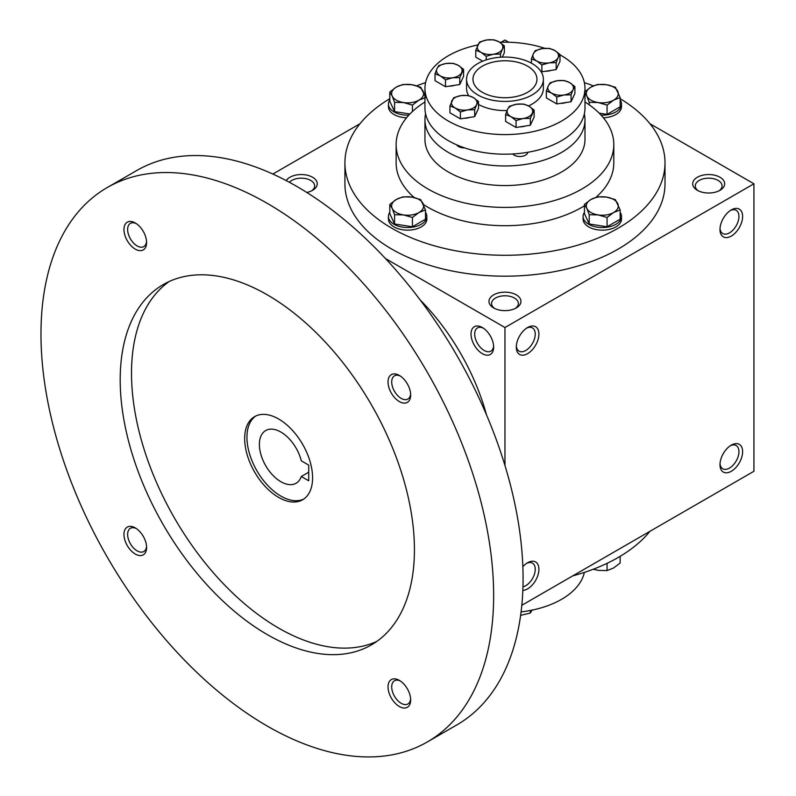 <?xml version="1.0" encoding="UTF-8"?>
<svg xmlns="http://www.w3.org/2000/svg" width="796" height="796" viewBox="0 0 796 796"><rect width="100%" height="100%" fill="white"/><g stroke="black" fill="none" stroke-linecap="round" stroke-linejoin="round"><path stroke-width="1.19" d="M527.599 66.177A32.009 18.477 180 0 1 536.972 79.242A32.009 18.477 180 0 1 504.962 97.719A32.009 18.477 180 0 1 472.953 79.242A32.009 18.477 180 0 1 492.714 62.168A32.009 18.477 180 0 1 527.599 66.177M493.649 307.923A16 9.244 0 0 0 516.286 307.923A16 9.244 0 0 0 516.286 294.858A16 9.244 0 0 0 493.649 294.858A16 9.244 0 0 0 493.649 307.923L493.649 307.923M515.281 308.45A13.403 7.741 0 0 0 518.375 303.515A13.403 7.741 0 0 0 504.962 295.774A13.403 7.741 0 0 0 491.56 303.515A13.403 7.741 0 0 0 494.644 308.45M697.356 190.314A16 9.244 0 0 0 719.982 190.314A16 9.244 0 0 0 719.982 177.249A16 9.244 0 0 0 697.356 177.249A16 9.244 0 0 0 697.356 190.314L697.356 190.314M718.987 190.851A13.403 7.741 0 0 0 722.072 185.906A13.403 7.741 0 0 0 708.669 178.165A13.403 7.741 0 0 0 695.266 185.906A13.403 7.741 0 0 0 698.351 190.851M521.808 605.288L753.931 471.272L753.931 183.786L649.954 123.748M272.839 174.055L359.981 123.748M501.152 42.238L504.962 40.039L508.773 42.238M306.788 192.453A16 9.244 0 0 0 312.579 190.314A16 9.244 0 0 0 309.873 175.996A16 9.244 0 0 0 286.232 180.612M620.144 98.714A160.046 92.406 180 0 1 665.008 162.872L665.008 183.786A160.046 92.406 180 0 1 504.962 276.182A160.046 92.406 180 0 1 344.917 183.786L344.917 162.872A160.046 92.406 180 0 1 389.791 98.714M504.962 465.541L504.962 327.524L385.443 258.521M504.962 327.524L753.931 183.786M719.982 229.517A16 9.244 120 0 0 731.305 236.054A16 9.244 120 0 0 742.618 216.452A16 9.244 120 0 0 731.305 209.915A16 9.244 120 0 0 719.982 229.517M742.618 451.67A16 9.244 -60 0 1 731.305 471.272A16 9.244 -60 0 1 719.982 464.735A16 9.244 -60 0 1 731.305 445.133A16 9.244 -60 0 1 742.618 451.67M516.286 347.126A16 9.244 120 0 0 527.599 353.663A16 9.244 120 0 0 538.912 334.061A16 9.244 120 0 0 527.599 327.524A16 9.244 120 0 0 516.286 347.126M522.853 566.692A16 9.244 -60 0 1 527.599 562.742A16 9.244 -60 0 1 538.912 569.279A16 9.244 -60 0 1 522.833 590.413M482.336 327.524L482.336 327.524A16 9.244 60 0 1 493.649 347.126A16 9.244 60 0 1 482.336 353.663A16 9.244 60 0 1 471.013 334.061A16 9.244 60 0 1 482.336 327.524M532.126 63.561A38.407 22.179 180 0 1 543.379 79.242A38.407 22.179 180 0 1 504.962 101.42A38.407 22.179 180 0 1 466.555 79.242A38.407 22.179 180 0 1 490.266 58.755A38.407 22.179 180 0 1 532.126 63.561M584.99 101.997A108.833 62.834 180 0 1 613.796 144.583A108.833 62.834 180 0 1 504.962 207.408A108.833 62.834 180 0 1 396.139 144.583A108.833 62.834 180 0 1 424.945 101.997M613.796 144.583L613.796 162.872A108.833 62.834 180 0 1 596.055 197.259M584.443 205.796A108.833 62.834 180 0 1 423.522 204.552M414.189 197.537A108.833 62.834 180 0 1 396.139 162.872L396.139 144.583M665.008 162.872A160.046 92.406 180 0 1 504.962 255.277A160.046 92.406 180 0 1 344.917 162.872M416.656 85.809A160.046 92.406 180 0 1 425.561 82.645M584.363 82.645A160.046 92.406 180 0 1 593.388 85.859M649.954 531.3A160.046 92.406 180 0 1 572.732 575.886M526.644 563.339A13.403 7.741 -60 0 1 532.464 563.14A13.403 7.741 -60 0 1 535.24 569.279A13.403 7.741 -60 0 1 522.952 586.821M516.325 345.991A13.403 7.741 120 0 0 519.062 351.145A13.403 7.741 120 0 0 532.464 343.404A13.403 7.741 120 0 0 532.464 327.922A13.403 7.741 120 0 0 526.644 328.131M730.34 445.74A13.403 7.741 -60 0 1 736.171 445.531A13.403 7.741 -60 0 1 738.947 451.67A13.403 7.741 -60 0 1 733.096 465.163A13.403 7.741 -60 0 1 722.758 468.754A13.403 7.741 -60 0 1 720.022 463.6M720.022 228.392A13.403 7.741 120 0 0 722.758 233.536A13.403 7.741 120 0 0 736.171 225.795A13.403 7.741 120 0 0 736.171 210.313A13.403 7.741 120 0 0 730.34 210.522M493.61 345.991A13.403 7.741 60 0 1 490.873 351.145A13.403 7.741 60 0 1 477.471 343.404A13.403 7.741 60 0 1 477.471 327.922A13.403 7.741 60 0 1 483.291 328.131M311.574 190.851A13.403 7.741 0 0 0 314.669 185.906A13.403 7.741 0 0 0 304.48 178.394A13.403 7.741 0 0 0 289.406 182.294M308.729 465.123L308.729 480.804L301.296 476.515A30.407 17.552 60 0 1 296.092 483.232A30.407 17.552 60 0 1 265.685 465.67A30.407 17.552 60 0 1 265.685 430.556A30.407 17.552 60 0 1 301.296 460.834L308.729 465.123M308.729 472.217L301.296 476.515M486.475 414.796A160.046 92.406 -120 0 0 420.139 299.913M427.353 741.942L456.775 724.957A320.091 184.801 -120 0 0 456.785 355.344A320.091 184.801 -120 0 0 136.693 170.543L107.271 187.528A320.091 184.801 -120 0 0 58.208 444.019A320.091 184.801 -120 0 0 267.307 726.091A320.091 184.801 -120 0 0 427.353 741.942A320.091 184.801 -120 0 0 427.353 372.329A320.091 184.801 -120 0 0 107.271 187.528M267.307 634.611A208.054 120.126 -120 0 0 371.344 644.919A208.054 120.126 -120 0 0 371.344 404.676A208.054 120.126 -120 0 0 163.279 284.55A208.054 120.126 -120 0 0 131.39 451.272A208.054 120.126 -120 0 0 267.307 634.611M135.27 249.108A16 9.244 -120 0 0 146.593 242.571A16 9.244 -120 0 0 135.27 222.97A16 9.244 -120 0 0 123.957 229.507A16 9.244 -120 0 0 135.27 249.108M399.343 706.5A16 9.244 -120 0 0 410.666 699.963A16 9.244 -120 0 0 399.343 680.361A16 9.244 -120 0 0 388.03 686.898A16 9.244 -120 0 0 399.343 706.5M135.27 554.036A16 9.244 -120 0 0 146.593 547.499A16 9.244 -120 0 0 135.27 527.897A16 9.244 -120 0 0 123.957 534.434A16 9.244 -120 0 0 135.27 554.036M399.343 401.572A16 9.244 -120 0 0 410.666 395.035A16 9.244 -120 0 0 399.343 375.433A16 9.244 -120 0 0 388.03 381.971A16 9.244 -120 0 0 399.343 401.572M169.1 281.555A208.054 120.126 -120 0 0 144.285 449.899A208.054 120.126 -120 0 0 278.63 628.084A208.054 120.126 -120 0 0 376.846 641.387M278.63 497.4A48.009 27.721 -120 0 0 302.639 499.779A48.009 27.721 -120 0 0 302.639 444.337A48.009 27.721 -120 0 0 254.62 416.616A48.009 27.721 -120 0 0 247.257 455.093A48.009 27.721 -120 0 0 278.63 497.4M255.785 416.01A48.009 27.721 -120 0 0 249.844 454.815A48.009 27.721 -120 0 0 280.889 496.097A48.009 27.721 -120 0 0 303.744 499.082M400.308 376.04A13.403 7.741 -120 0 0 394.488 375.831A13.403 7.741 -120 0 0 392.428 386.577A13.403 7.741 -120 0 0 401.184 398.388A13.403 7.741 -120 0 0 407.89 399.055A13.403 7.741 -120 0 0 410.627 393.901M136.235 528.504A13.403 7.741 -120 0 0 130.415 528.295A13.403 7.741 -120 0 0 128.355 539.041A13.403 7.741 -120 0 0 137.111 550.852A13.403 7.741 -120 0 0 143.817 551.519A13.403 7.741 -120 0 0 146.554 546.374M400.308 680.958A13.403 7.741 -120 0 0 394.488 680.759A13.403 7.741 -120 0 0 392.428 691.505A13.403 7.741 -120 0 0 401.184 703.316A13.403 7.741 -120 0 0 407.89 703.972A13.403 7.741 -120 0 0 410.627 698.828M136.235 223.576A13.403 7.741 -120 0 0 130.415 223.368A13.403 7.741 -120 0 0 128.355 234.114A13.403 7.741 -120 0 0 137.111 245.924A13.403 7.741 -120 0 0 143.817 246.591A13.403 7.741 -120 0 0 146.554 241.447M593.279 569.24L598.144 570.364L607.069 570.573L613.607 567.966L620.144 563.031L620.144 556.334M616.442 558.484A19.204 11.084 180 0 1 614.621 559.488M607.069 563.329L607.069 570.573M607.069 217.467L598.144 214.92L589.219 214.711L586.831 208.393A16 9.244 0 0 0 598.144 214.92A16 9.244 0 0 0 613.607 212.532A16 9.244 0 0 0 617.746 203.607A16 9.244 0 0 0 606.433 197.07A16 9.244 0 0 0 590.97 199.468A16 9.244 0 0 0 586.831 208.393L584.443 204.403L590.97 199.468L597.507 196.861L606.433 197.07L615.358 199.617L620.144 209.925L613.607 212.532L607.069 217.467L607.069 226.761L620.144 219.208L620.144 209.925M584.443 204.403L584.443 213.686L589.219 223.994L589.219 214.711M589.219 223.994L607.069 226.761M584.443 212.363A19.204 11.084 0 0 0 583.08 216.452A19.204 11.084 0 0 0 602.293 227.537A19.204 11.084 0 0 0 621.497 216.452A19.204 11.084 0 0 0 620.144 212.363M583.08 216.452L583.08 219.069A19.204 11.084 0 0 0 602.293 230.153A19.204 11.084 0 0 0 621.497 219.069L621.497 216.452M412.428 217.467L403.502 214.92L394.577 214.711L392.179 208.393A16 9.244 0 0 0 403.502 214.92A16 9.244 0 0 0 418.955 212.532A16 9.244 0 0 0 423.104 203.607A16 9.244 0 0 0 411.781 197.07A16 9.244 0 0 0 396.328 199.468A16 9.244 0 0 0 392.179 208.393L389.791 204.403L396.328 199.468L402.856 196.861L411.781 197.07L420.706 199.617L425.492 209.925L418.955 212.532L412.428 217.467L412.428 226.761L425.492 219.208L425.492 209.925M389.791 204.403L389.791 213.686L394.577 223.994L394.577 214.711M394.577 223.994L412.428 226.761M389.791 212.363A19.204 11.084 0 0 0 388.438 216.452A19.204 11.084 0 0 0 407.642 227.537A19.204 11.084 0 0 0 426.845 216.452A19.204 11.084 0 0 0 425.492 212.363M388.438 216.452L388.438 219.069A19.204 11.084 0 0 0 407.642 230.153A19.204 11.084 0 0 0 426.845 219.069L426.845 216.452M412.428 111.52L412.428 105.092L403.502 102.545L394.577 102.326L392.179 96.008A16 9.244 0 0 0 403.502 102.545A16 9.244 0 0 0 418.955 100.147A16 9.244 0 0 0 423.104 91.222A16 9.244 0 0 0 411.781 84.694A16 9.244 0 0 0 396.328 87.082A16 9.244 0 0 0 392.179 96.008L389.791 92.028L396.328 87.082L402.856 84.476L411.781 84.694L420.706 87.242L424.945 95.908M389.791 92.028L389.791 101.311L394.577 111.619L394.577 102.326M394.577 111.619L409.91 113.987M389.791 99.978A19.204 11.084 0 0 0 388.438 104.067A19.204 11.084 0 0 0 408.826 115.141M388.438 104.067L388.438 106.684A19.204 11.084 0 0 0 406.547 117.758M425.492 97.55L418.955 100.147L412.428 105.092M607.069 105.092L598.144 102.545L589.219 102.326L586.831 96.008A16 9.244 0 0 0 598.144 102.545A16 9.244 0 0 0 613.607 100.147A16 9.244 0 0 0 617.746 91.222A16 9.244 0 0 0 606.433 84.694A16 9.244 0 0 0 590.97 87.082A16 9.244 0 0 0 586.831 96.008L584.443 92.028L590.97 87.082L597.507 84.476L606.433 84.694L615.358 87.242L620.144 97.55L613.607 100.147L607.069 105.092L607.069 114.375L620.144 106.833L620.144 97.55M589.219 104.813L589.219 102.326M599.209 113.161L607.069 114.375M601.109 115.141A19.204 11.084 0 0 0 621.497 104.067A19.204 11.084 0 0 0 620.144 99.978M603.378 117.758A19.204 11.084 0 0 0 621.497 106.684L621.497 104.067M520.624 615.348L530.335 613.049L532.245 609.855M530.335 610.482L530.335 613.049M584.363 572.404A80.018 46.198 180 0 1 521.072 611.915M445.481 79.809L440.258 75.859L435.034 73.779L436.944 68.715A12.806 7.393 0 0 0 440.258 75.859A12.806 7.393 0 0 0 452.625 77.769A12.806 7.393 0 0 0 461.68 72.545A12.806 7.393 0 0 0 458.367 65.401A12.806 7.393 0 0 0 445.999 63.491A12.806 7.393 0 0 0 436.944 68.715L438.855 65.531L445.999 63.491L453.143 63.322L458.367 65.401L463.59 69.361L459.77 77.6L452.625 77.769L445.481 79.809L445.481 86.714L459.77 84.505L463.59 76.267L463.59 69.361M445.481 86.714L435.034 80.685L435.034 73.779M556.792 97.032L551.568 93.082L546.335 90.993L548.255 85.938A12.806 7.393 0 0 0 551.568 93.082A12.806 7.393 0 0 0 563.936 94.993L556.792 97.032L556.792 103.938L571.07 101.729L571.07 94.823L563.936 94.993A12.806 7.393 0 0 0 572.981 89.769L571.07 94.823M556.792 103.938L546.335 97.898L546.335 90.993M550.165 82.754L557.299 80.714L564.444 80.535L569.667 82.625A12.806 7.393 0 0 0 557.299 80.714A12.806 7.393 0 0 0 548.255 85.938L550.165 82.754M574.901 86.575L569.667 82.625A12.806 7.393 0 0 1 572.981 89.769L574.901 86.575L574.901 93.48L571.07 101.729M486.227 56.287L481.003 52.337L475.769 50.257L479.6 42.009L486.744 39.969L493.878 39.8L499.102 41.88A12.806 7.393 0 0 0 486.744 39.969A12.806 7.393 0 0 0 477.69 45.193A12.806 7.393 0 0 0 481.003 52.337A12.806 7.393 0 0 0 493.371 54.247L486.227 56.287L486.227 59.879M482.714 61.163L475.769 57.163L475.769 50.257M504.336 45.84L499.102 41.88A12.806 7.393 0 0 1 502.425 49.024L500.505 54.078L493.371 54.247A12.806 7.393 0 0 0 502.425 49.024L504.336 45.84L504.336 52.745L502.306 57.123M500.505 57.212L500.505 54.078M541.877 64.904L536.653 60.944L531.43 58.864L533.34 53.81A12.806 7.393 0 0 0 536.653 60.944A12.806 7.393 0 0 0 549.021 62.864L541.877 64.904L541.877 71.809L556.155 69.6L556.155 62.685L549.021 62.864A12.806 7.393 0 0 0 558.076 57.63L556.155 62.685M531.43 63.163L531.43 58.864M540.713 71.133L541.877 71.809M535.25 50.616L542.394 48.576L549.529 48.407L554.762 50.496A12.806 7.393 0 0 0 542.394 48.576A12.806 7.393 0 0 0 533.34 53.81L535.25 50.616M559.986 54.446L554.762 50.496A12.806 7.393 0 0 1 558.076 57.63L559.986 54.446L559.986 61.352L556.155 69.6M456.695 144.842A8 4.617 0 0 0 464.615 147.887M464.158 118.266A11.015 6.358 0 0 0 469.789 117.4M519.808 126.872A11.015 6.358 0 0 0 525.44 126.007M510.823 116.604A12.806 7.393 0 0 0 523.191 118.514A12.806 7.393 0 0 0 532.245 113.291A12.806 7.393 0 0 0 528.932 106.147A12.806 7.393 0 0 0 516.564 104.236A12.806 7.393 0 0 0 507.51 109.46A12.806 7.393 0 0 0 510.823 116.604L505.599 114.515L507.51 109.46L509.42 106.266L516.564 104.236L523.708 104.057L528.932 106.147L534.156 110.097L530.335 118.345L523.191 118.514L516.047 120.554L510.823 116.604M516.047 120.554L516.047 127.459L505.599 121.42L505.599 114.515M516.047 127.459L530.335 125.251L534.156 117.002L534.156 110.097M530.335 125.251L530.335 118.345M474.675 109.729L467.541 109.908L460.396 111.938L455.173 107.987L449.949 105.908L453.77 97.659L460.914 95.619A12.806 7.393 0 0 0 451.859 100.853A12.806 7.393 0 0 0 455.173 107.987A12.806 7.393 0 0 0 467.541 109.908A12.806 7.393 0 0 0 476.595 104.674L474.675 109.729L474.675 116.644L478.505 108.395L478.505 101.49L476.595 104.674A12.806 7.393 0 0 0 473.282 97.54L468.048 95.45L460.914 95.619A12.806 7.393 0 0 1 473.282 97.54L478.505 101.49M449.949 105.908L449.949 112.813L460.396 118.853L460.396 111.938M460.396 118.853L474.675 116.644M477.809 44.934A80.018 46.198 0 0 0 424.945 88.386A80.018 46.198 0 0 0 504.962 134.594A80.018 46.198 0 0 0 584.99 88.386A80.018 46.198 0 0 0 561.548 55.72A80.018 46.198 0 0 0 559.986 54.844M544.802 48.317A80.018 46.198 0 0 0 499.779 42.288M449.243 86.137A11.015 6.358 0 0 0 454.884 85.262M560.543 103.361A11.015 6.358 0 0 0 566.185 102.485M545.638 71.222A11.015 6.358 0 0 0 551.27 70.356M466.555 79.242L466.555 88.386A38.407 22.179 0 0 0 468.645 95.61M478.505 104.465A38.407 22.179 0 0 0 507.042 110.535M528.514 105.908A38.407 22.179 0 0 0 543.379 88.386L543.379 79.242M425.591 113.868A80.018 46.198 0 0 0 424.945 119.748L424.945 139.35A80.018 46.198 0 0 0 504.962 185.558A80.018 46.198 0 0 0 584.99 139.35L584.99 119.748A80.018 46.198 0 0 0 584.334 113.868M424.945 119.748A80.018 46.198 0 0 0 504.962 165.956A80.018 46.198 0 0 0 584.99 119.748M512.743 153.976A8 4.617 0 0 0 521.42 156.414A8 4.617 0 0 0 527.857 152.265M459.77 84.505L459.77 77.6M424.945 88.386L424.945 107.987A80.018 46.198 0 0 0 504.962 154.195A80.018 46.198 0 0 0 584.99 107.987L584.99 88.386"/></g></svg>

